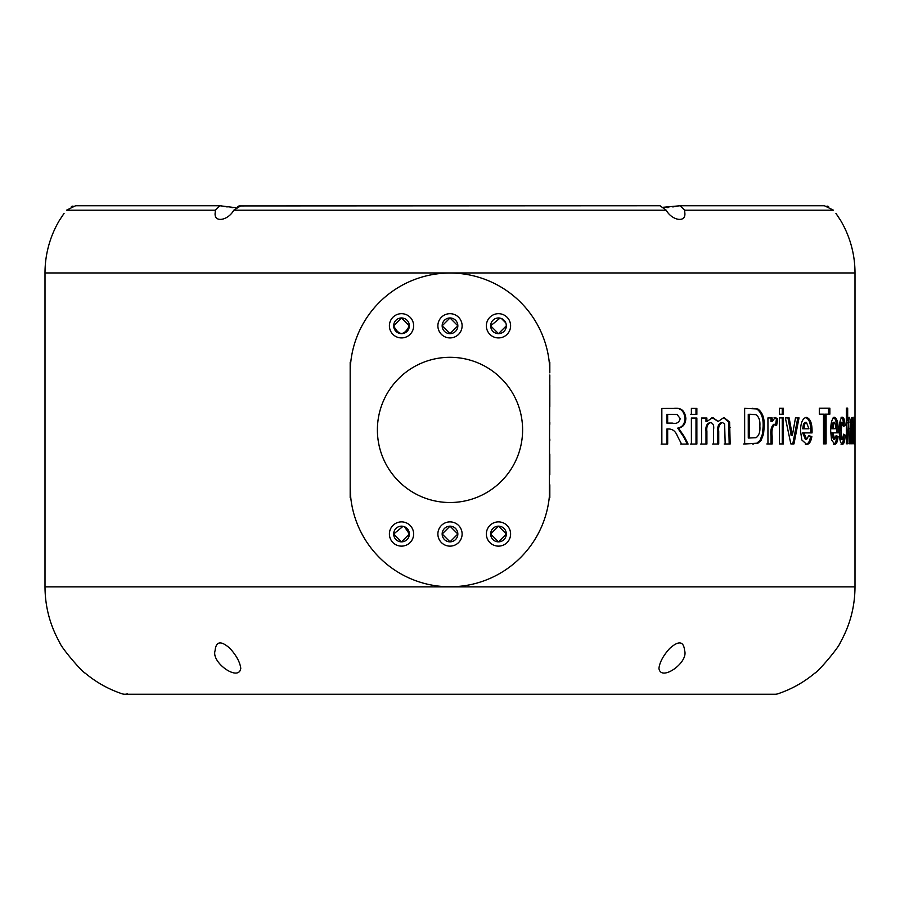 <?xml version="1.0" encoding="UTF-8"?>
<svg xmlns="http://www.w3.org/2000/svg" width="900" height="900" viewBox="0 0 900 900"><rect width="100%" height="100%" fill="white"/><g stroke="black" fill="none" stroke-linecap="round" stroke-linejoin="round"><path stroke-width="1.35" d="M549.248 362.171L549.821 362.171L549.821 372.87A99.821 99.821 0 0 0 450 273.037A99.821 99.821 0 0 0 350.179 372.87L350.179 375.007M549.326 496.89L549.821 375.007M350.179 484.808L350.179 486.956A99.821 99.821 0 0 0 450 586.778A99.821 99.821 0 0 0 549.821 486.956L549.821 497.644L549.248 497.644M549.821 486.956L549.821 484.808M549.821 474.829L549.821 454.084M549.821 440.741L549.821 439.076M549.821 424.35L549.821 422.415M549.821 406.575L549.821 384.986M350.179 384.986L350.179 406.575M350.179 422.415L350.179 424.35M350.179 439.076L350.179 440.741M350.179 454.084L350.179 474.829M696.859 414.349L696.859 408.409L691.38 408.409L691.38 414.349L696.859 414.349L695.992 414.349L695.981 408.409M696.87 444.049L696.859 418.005L691.38 418.005L691.403 444.06L696.87 444.049L696.004 444.049L695.992 418.005M713.554 429.683L713.565 444.026L718.729 444.026L718.729 431.449C718.211 426.735 719.46 423.765 722.486 422.539L724.635 424.012L725.175 444.015L730.159 444.004L729.641 422.066L723.971 417.51L718.11 421.47L712.811 417.521L706.883 421.481L706.883 417.994L701.539 417.994L701.561 444.049L706.905 444.037L706.894 431.314C706.342 426.566 707.67 423.641 710.854 422.55C713.239 423.495 714.139 425.869 713.554 429.683M763.538 434.07L764.224 426.476C764.584 418.207 762.469 412.38 757.89 409.005L744.637 408.341L744.66 443.993L757.89 443.216L761.13 440.37L763.538 434.07L762.435 434.07L763.121 426.476L764.224 426.476M792.72 433.361L792.371 435.6L789.154 417.87L785.351 417.881L790.841 443.914L793.969 443.914L799.031 417.848L795.499 417.859L792.72 433.361M783.428 443.925L783.416 417.881L779.479 417.881L779.49 443.936L783.428 443.925L782.258 443.925L782.246 417.881M783.416 414.225L783.416 408.285L779.467 408.285L779.479 414.236L783.416 414.225L782.246 414.225L782.235 408.285M775.26 417.442L772.144 421.537L772.144 417.904L767.936 417.904L767.959 443.959L772.155 443.947L772.155 436.219C771.48 430.537 772.369 426.566 774.81 424.294L776.666 425.396L777.611 418.871L775.26 417.442M800.539 431.066L801.821 439.954L806.648 444.341C809.258 444.33 810.979 441.731 811.845 436.567L808.706 435.656L806.648 439.312L803.925 432.923L812.048 432.911C812.329 423.652 810.428 418.478 806.344 417.386C802.53 418.365 800.595 422.921 800.539 431.066M819.304 408.218L819.304 414.157L823.5 414.146L823.511 443.846L826.099 443.846L826.099 414.135L829.867 414.135L829.867 408.195L819.304 408.218M830.666 430.999L831.533 439.886L834.761 444.274C836.46 444.262 837.585 441.675 838.125 436.5L836.111 435.589L834.75 439.256L832.95 432.855L838.249 432.844C838.462 423.585 837.225 418.41 834.559 417.319C832.016 418.298 830.711 422.854 830.666 430.999M843.604 434.194L842.479 439.223C841.433 438.075 840.971 435.139 841.117 430.391L842.434 422.314L843.491 426.431L845.066 425.509C844.717 419.974 843.851 417.24 842.456 417.285C840.398 418.027 839.34 422.539 839.284 430.808C839.34 439.02 840.398 443.509 842.445 444.251C843.964 444.229 844.864 441.18 845.168 435.105L843.604 434.194M848.633 422.291L849.319 443.767L850.399 443.756L850.399 428.558C850.534 421.841 850.084 418.072 849.049 417.262L847.688 420.739L847.676 408.127L846.326 408.139L846.326 443.779L847.688 443.779L847.688 430.661L848.633 422.291L847.238 422.291L846.326 427.05M851.434 417.713L851.434 443.756L852.289 443.745L852.851 422.269L853.245 443.745L853.819 443.734L853.121 417.24L852.289 421.459L852.289 417.701L851.434 417.713M681.559 444.071L688.084 444.06L684.574 437.017L678.521 428.108C683.168 427.23 685.609 423.968 685.845 418.298C684.923 410.805 681.12 407.52 674.438 408.431L661.837 408.454L661.86 444.105L667.676 444.094L667.665 429.007L668.97 429.007C672.806 429.109 675.619 431.438 677.374 435.983L681.559 444.071M840.386 642.375L840.386 642.364C839.115 647.201 818.021 671.974 814.714 673.222C818.033 671.974 839.137 647.179 840.386 642.364C850.039 625.129 854.91 606.623 855 586.856L855 424.856L854.82 417.218L854.201 430.346L854.82 444.173L855 436.399M855 424.822L855 272.959A103.05 103.05 0 0 0 840.386 220.05L835.942 213.424M855 586.856L45 586.856L45 272.959A103.05 103.05 0 0 1 59.614 220.05L64.058 213.424M215.1 650.621C216.011 641.149 220.961 640.406 229.961 648.394C236.396 655.504 239.996 662.164 240.773 668.351L240.773 668.363C238.882 682.155 210.926 662.467 215.1 650.621L215.1 650.61M684.607 650.621C683.674 641.137 678.724 640.406 669.735 648.405C663.311 655.504 659.711 662.153 658.935 668.351L658.935 668.351C660.78 682.133 688.77 662.558 684.607 650.621L684.607 650.621M45 586.856C45.09 606.623 49.961 625.129 59.614 642.375L59.614 642.375C60.874 647.201 81.968 671.974 85.286 673.222C96.278 682.403 108.574 689.276 122.164 693.81A8.561 8.561 -90 0 0 127.552 693.81M814.714 673.222L814.714 673.222C803.722 682.403 791.426 689.276 777.836 693.81L777.836 693.81A8.561 8.561 90 0 1 775.136 694.249L124.864 694.249M663.266 207.27L680.164 205.751L684.619 210.206L684.754 212.265C686.644 223.481 671.726 220.455 666.236 210.206L660.015 205.751L239.051 205.931M236.138 207.754L219.836 205.751L215.381 210.206L215.246 212.265C213.356 223.481 228.274 220.455 233.764 210.206L240.615 205.931M549.731 491.355L549.439 495.754M64.013 213.491L61.965 216.428M60.244 219.049L59.614 220.05M835.988 213.491L838.035 216.428M839.756 219.049L840.386 220.05M827.033 206.055L828.585 206.528M238.984 205.965L237.825 206.528M72.968 206.055L71.415 206.528M684.619 210.206L833.524 210.206L824.434 205.751L680.164 205.751M215.381 210.206L66.476 210.206L75.566 205.751L219.836 205.751M220.275 205.763L221.58 205.931M221.85 205.987L224.336 206.46M224.696 206.516L227.183 206.944M231.232 207.495L232.954 207.653M679.725 205.763L678.42 205.931M678.15 205.987L675.664 206.46M675.304 206.516L672.817 206.944M668.768 207.495L667.046 207.653M350.752 362.171L350.179 362.171L350.179 497.644L350.752 497.644L350.179 486.956M350.269 491.355L350.561 495.754M350.674 496.89L350.752 497.644M486.36 534.015A12.116 12.116 0 0 0 498.488 546.131A12.116 12.116 0 0 0 510.604 534.015A12.116 12.116 0 0 0 498.488 521.887A12.116 12.116 0 0 0 486.36 534.015M437.884 534.015A12.116 12.116 0 0 0 450 546.131A12.116 12.116 0 0 0 462.116 534.015A12.116 12.116 0 0 0 450 521.887A12.116 12.116 0 0 0 437.884 534.015M389.396 534.015A12.116 12.116 0 0 0 401.512 546.131A12.116 12.116 0 0 0 413.64 534.015A12.116 12.116 0 0 0 401.512 521.887A12.116 12.116 0 0 0 389.396 534.015M389.396 325.811A12.116 12.116 0 0 0 401.512 337.928A12.116 12.116 0 0 0 413.64 325.811A12.116 12.116 0 0 0 401.512 313.684A12.116 12.116 0 0 0 389.396 325.811M437.884 325.811A12.116 12.116 0 0 0 450 337.928A12.116 12.116 0 0 0 462.116 325.811A12.116 12.116 0 0 0 450 313.684A12.116 12.116 0 0 0 437.884 325.811M486.36 325.811A12.116 12.116 0 0 0 498.488 337.928A12.116 12.116 0 0 0 510.604 325.811A12.116 12.116 0 0 0 498.488 313.684A12.116 12.116 0 0 0 486.36 325.811M377.392 429.907A72.608 72.608 0 0 0 450 502.515A72.608 72.608 0 0 0 522.608 429.907A72.608 72.608 0 0 0 450 357.3A72.608 72.608 0 0 0 377.392 429.907M393.671 325.811A7.841 7.841 0 0 1 401.512 317.959A7.841 7.841 0 0 1 409.354 325.811A7.841 7.841 0 0 1 401.512 333.652A7.841 7.841 0 0 1 393.671 325.811L401.501 317.959L409.354 325.811C404.134 335.936 398.902 335.936 393.671 325.811M506.171 324.27L506.329 325.811L498.499 333.652L490.646 325.811A7.841 7.841 0 0 1 498.488 317.959A7.841 7.841 0 0 1 506.329 325.811A7.841 7.841 0 0 1 498.488 333.652A7.841 7.841 0 0 1 490.646 325.811L500.017 318.116M501.48 318.555L505.733 322.796M442.159 325.811A7.841 7.841 0 0 1 450 317.959A7.841 7.841 0 0 1 457.841 325.811A7.841 7.841 0 0 1 450 333.652A7.841 7.841 0 0 1 442.159 325.811L450 317.959L457.841 325.811L450.011 333.652L442.159 325.811M404.494 526.759L409.354 534.015L401.512 541.856L393.671 534.015A7.841 7.841 0 0 1 401.512 526.163A7.841 7.841 0 0 1 409.354 534.015A7.841 7.841 0 0 1 401.512 541.856A7.841 7.841 0 0 1 393.671 534.015L403.031 526.32M490.646 534.015A7.841 7.841 0 0 1 498.488 526.163A7.841 7.841 0 0 1 506.329 534.015A7.841 7.841 0 0 1 498.488 541.856A7.841 7.841 0 0 1 490.646 534.015L498.488 526.163L506.329 534.015L498.499 541.856L490.646 534.015M442.159 534.015A7.841 7.841 0 0 1 450 526.163A7.841 7.841 0 0 1 457.841 534.015A7.841 7.841 0 0 1 450 541.856A7.841 7.841 0 0 1 442.159 534.015L450 526.163L457.841 534.015L450.011 541.856L442.159 534.015M690.536 414.349L695.992 414.349M690.548 444.06L696.004 444.049M700.673 444.049L706.005 444.037L705.994 431.314C705.442 426.566 706.759 423.641 709.931 422.55L710.854 422.55M712.643 444.026L718.729 444.026M717.784 444.026L717.784 431.449L718.729 431.449M717.784 431.449C717.266 426.735 718.515 423.765 721.53 422.539L722.486 422.539M724.196 444.015L730.159 444.004M729.18 444.004L728.651 422.066L729.641 422.066M728.651 422.066L723.488 417.555M711.889 417.521L718.11 421.47M705.982 417.994L705.982 421.481L706.883 421.481M706.005 444.037L706.905 444.037M705.994 431.314L706.894 431.314M743.625 443.993L756.799 443.216L760.039 440.37L762.435 434.07M760.039 440.37L761.13 440.37M763.121 426.476C763.481 418.207 761.377 412.38 756.799 409.005L757.89 409.005M756.799 409.005L752.389 408.33M756.799 443.216L757.89 443.216M748.249 414.281L755.685 414.608C758.903 416.599 760.286 420.446 759.859 426.161C760.32 431.674 759.071 435.521 756.101 437.692L748.271 438.041L748.249 414.281L751.196 414.27M749.317 438.041L749.306 414.281M791.651 431.156L790.447 431.156L791.168 435.6L792.371 435.6M790.447 431.156L787.961 417.87M790.841 443.914L793.969 443.914M792.765 443.914L797.805 417.848M779.49 443.936L782.258 443.925M779.479 414.225L782.246 414.225M775.519 425.396L776.452 418.871L774.113 417.442M776.452 418.871L777.611 418.871M771.008 417.904L771.008 421.537L772.144 421.537M766.834 443.959L772.155 443.947M771.03 443.947L771.019 436.219C770.355 430.537 771.232 426.566 773.674 424.294L774.81 424.294M805.399 444.341C807.986 444.33 809.707 441.731 810.562 436.567L811.845 436.567M810.562 436.567L808.65 436.005M803.925 432.923L802.676 432.923L805.387 439.312L806.648 439.312M802.676 432.923L812.048 432.911M810.765 432.911C811.058 423.652 809.168 418.478 805.084 417.386M803.981 428.816L802.744 428.816L803.441 424.136L805.23 422.404L806.49 422.404L808.92 428.805L803.981 428.816L804.69 424.136L806.49 422.404M803.441 424.136L804.69 424.136M819.304 414.157L823.5 414.146M823.511 443.846L826.099 443.846M824.783 443.846L824.771 414.135L826.099 414.135M824.771 414.135L829.867 414.135M828.529 414.135L828.529 408.195M833.411 444.274C835.099 444.262 836.224 441.675 836.752 436.5L838.125 436.5M836.752 436.5L836.044 436.174M832.95 432.855L831.6 432.855L833.4 439.256L834.75 439.256M831.6 432.855L838.249 432.844M836.887 432.844C837.09 423.585 835.864 418.41 833.197 417.319M832.984 428.749L831.634 428.749L832.106 424.069L833.299 422.348L834.649 422.348L836.246 428.738L832.984 428.749L833.456 424.069L834.649 422.348M832.106 424.069L833.456 424.069M841.061 444.251C842.569 444.229 843.48 441.18 843.773 435.105L843.57 434.981M843.773 435.105L845.168 435.105M841.117 430.391L839.734 430.391C839.599 435.139 840.049 438.075 841.095 439.223L842.479 439.223M839.734 430.391L841.061 422.314L842.434 422.314M843.457 425.632L845.066 425.509M843.671 425.509C843.334 419.974 842.467 417.24 841.072 417.285M846.281 430.661L847.688 430.661M848.992 443.756L850.399 443.756M848.903 422.595L848.329 418.129M846.281 420.739L847.688 420.739M846.281 443.779L847.688 443.779M850.871 443.745L852.289 443.745M850.871 431.887L852.289 431.887M851.434 422.269L852.851 422.269M852.401 443.734L853.819 443.734M852.401 427.624L853.819 427.624M852.356 422.269L852.322 421.099M850.871 421.459L852.289 421.459M854.82 422.235L854.82 439.144L854.82 422.235L853.391 422.235M853.155 430.695L854.572 430.695M853.391 439.144L854.82 439.144M680.749 444.071L688.084 444.06M687.251 444.06L683.752 437.017L684.574 437.017M683.752 437.017L677.711 428.108L678.521 428.108M677.711 428.108C682.346 427.23 684.776 423.968 685.012 418.298L685.845 418.298M685.012 418.298C684.09 410.805 680.31 407.52 673.65 408.431M661.117 444.105L667.676 444.094M666.911 444.094L666.9 429.007L667.665 429.007M666.9 429.007L668.666 429.007M666.889 414.382L677.081 414.484L680.231 418.613C679.117 422.618 676.474 424.091 672.3 423.067L666.889 423.067L666.889 414.382L673.02 414.382M667.665 423.067L667.654 414.382M671.76 414.382L672.683 414.382M45 272.959L855 272.959L855 424.856M233.764 210.206L666.236 210.206M729.158 427.433L730.148 427.433M752.659 443.981L753.739 443.981M771.019 436.219L772.155 436.219M848.992 428.558L850.399 428.558M668.194 429.007L668.959 429.007"/></g></svg>
